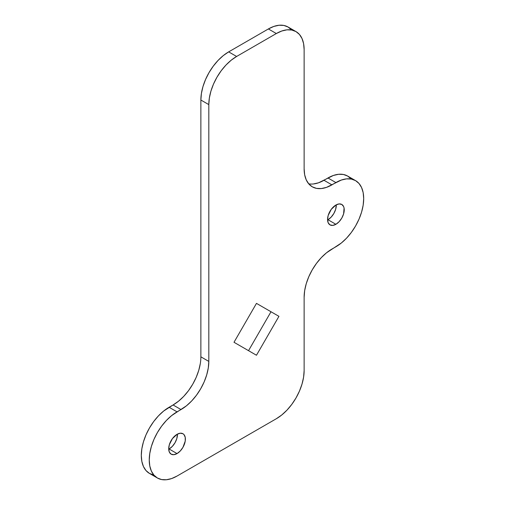 <?xml version="1.0" encoding="UTF-8"?>
<svg xmlns="http://www.w3.org/2000/svg" width="505" height="505" viewBox="0 0 505 505"><rect width="100%" height="100%" fill="white"/><g stroke="black" fill="none" stroke-linecap="round" stroke-linejoin="round"><path stroke-width="0.76" d="M177.047 434.319A11.792 6.811 -60 0 1 182.943 433.738A11.792 6.811 -60 0 1 184.748 443.188A11.792 6.811 -60 0 1 177.047 453.585L169.106 448.995A11.792 6.811 120 0 0 177.432 434.111L176.807 438.605L175.001 442.771L172.293 446.42L169.106 448.995L177.047 453.585L180.234 451.009L182.943 447.354L185.228 441.111L185.228 437.349L183.978 434.597L182.943 433.738L180.234 433.214L177.047 434.319L172.413 438.618L169.339 444.716L168.708 448.768L169.339 452.082L171.151 454.165L173.853 454.689L177.047 453.585A11.792 6.811 -60 0 1 171.151 454.165A11.792 6.811 -60 0 1 169.339 444.716A11.792 6.811 -60 0 1 177.047 434.319M335.894 205.036A11.792 6.811 -60 0 1 341.797 204.456A11.792 6.811 -60 0 1 343.602 213.905A11.792 6.811 -60 0 1 335.894 224.302L327.953 219.713A11.792 6.811 120 0 0 336.286 204.828L335.661 209.323L333.849 213.489L331.147 217.137L327.953 219.713L335.894 224.302L339.089 221.72L341.797 218.072L343.602 213.905L344.075 208.066L343.602 206.532L341.797 204.456L339.089 203.932L335.894 205.036L331.261 209.335L328.193 215.433L327.556 219.486L328.193 222.8L329.999 224.883L332.707 225.407L335.894 224.302A11.792 6.811 -60 0 1 329.999 224.883A11.792 6.811 -60 0 1 328.193 215.433A11.792 6.811 -60 0 1 335.894 205.036M153.659 474.971L149.448 473.412L145.989 470.546L143.42 466.481L141.836 461.368L141.305 455.415L141.836 448.844L143.42 441.913L145.989 434.874L149.448 428.019L153.659 421.593L158.463 415.855L163.677 411.013L173.076 404.972A39.314 22.7 120 0 0 200.87 356.827L200.87 100.028L201.407 93.457L202.991 86.519L205.56 79.487L209.013 72.625L213.23 66.206L218.034 60.461L223.248 55.626L228.67 51.876A39.314 22.7 120 0 0 200.87 100.028L208.817 104.611L208.817 361.41L200.87 356.827L200.87 100.028L208.817 104.611A39.314 22.7 -60 0 1 236.618 56.465L276.33 33.532L281.752 31.02L286.966 29.833L291.77 30.029L295.987 31.588L299.44 34.454L302.009 38.519L303.593 43.632L304.13 49.585L304.13 168.809L304.66 174.768L306.245 179.875L308.814 183.94L312.267 186.812L316.483 188.371L321.287 188.561L326.501 187.374L341.323 180.058L346.537 178.871L351.341 179.06L355.552 180.62L359.011 183.492L361.58 187.557L363.164 192.664L363.695 198.616L363.164 205.188L361.58 212.125L359.011 219.157L355.552 226.019L351.341 232.445L346.537 238.183L341.323 243.019L326.501 252.809L321.287 257.645L316.483 263.389L312.267 269.815L308.814 276.671L306.245 283.703L304.66 290.64L304.13 297.211L304.13 370.582L303.593 377.153L302.009 384.09L299.44 391.123L295.987 397.978L291.77 404.404L286.966 410.148L281.752 414.984L276.33 418.733L177.047 476.051L171.624 478.563L166.41 479.75L161.6 479.561L157.39 478.001L153.93 475.129L151.361 471.064L149.783 465.957L149.246 460.005L149.783 453.433L151.361 446.496L153.93 439.464L157.39 432.602L161.6 426.176L166.41 420.438L171.624 415.602L186.44 405.812L191.654 400.976L196.464 395.232L200.674 388.806L204.134 381.95L206.696 374.918L208.281 367.981L208.817 361.41L208.817 104.611L209.348 98.039L210.932 91.108L213.501 84.076L216.961 77.214L221.171 70.788L225.975 65.05L231.189 60.209L236.618 56.465L228.67 51.876L268.382 28.949L273.811 26.437L279.025 25.25L283.829 25.439L288.039 26.999L291.499 29.871M234.004 342.283L256.471 355.249L278.937 316.338L256.471 303.372L234.004 342.283L256.471 355.249L278.937 316.338L256.471 303.372L234.004 342.283M313.346 183.978L318.56 182.791L333.376 175.469L338.59 174.288L343.4 174.477L347.61 176.037L351.07 178.903M200.87 356.827L208.817 361.41A39.314 22.7 -60 0 1 181.017 409.561L173.076 404.972L178.499 401.223L183.713 396.387L188.516 390.649L192.733 384.223L196.186 377.361L198.755 370.329L200.34 363.398M168.714 449.21L169.106 448.995A11.792 6.811 120 0 1 168.714 449.21M327.568 219.927L327.953 219.713A11.792 6.811 120 0 1 327.568 219.927M248.529 350.666L270.996 311.755L248.529 350.666M173.076 404.972L181.017 409.561L177.047 411.853L169.106 407.264L173.076 404.972M177.047 411.853L169.106 407.264A39.314 22.7 120 0 0 143.42 441.913A39.314 22.7 120 0 0 149.448 473.412L157.39 478.001A39.314 22.7 -60 0 1 151.361 446.496A39.314 22.7 -60 0 1 177.047 411.853M355.552 180.62L347.61 176.037A39.314 22.7 120 0 0 327.953 177.981L335.894 182.57A39.314 22.7 -60 0 1 355.552 180.62A39.314 22.7 -60 0 1 361.58 212.125A39.314 22.7 -60 0 1 335.894 246.768L331.924 249.06A39.314 22.7 -60 0 0 304.13 297.211L304.13 370.582A39.314 22.7 -60 0 1 276.33 418.733L177.047 476.051A39.314 22.7 -60 0 1 157.39 478.001M327.953 177.981L335.894 182.57L331.924 184.862L323.983 180.279L327.953 177.981M308.7 183.814A39.314 22.7 120 0 0 323.983 180.279L331.924 184.862A39.314 22.7 -60 0 1 312.267 186.812A39.314 22.7 -60 0 1 304.13 168.809L304.13 49.585A39.314 22.7 -60 0 0 295.987 31.588L288.039 26.999A39.314 22.7 120 0 0 268.382 28.949L276.33 33.532A39.314 22.7 -60 0 1 295.987 31.588M268.382 28.949L276.33 33.532L236.618 56.465L228.67 51.876L268.382 28.949M256.471 303.372L278.937 316.338L256.471 303.372"/></g></svg>
